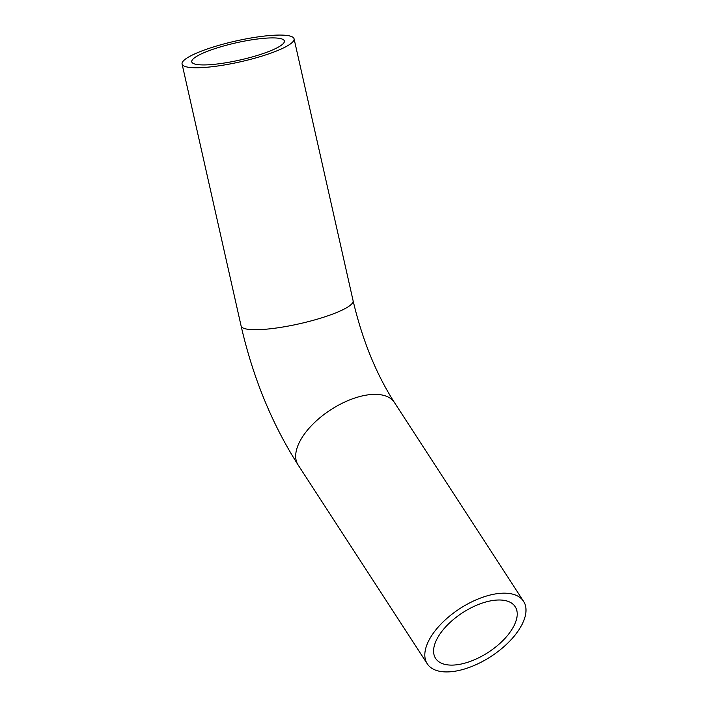 <?xml version="1.0" encoding="UTF-8"?>
<svg xmlns="http://www.w3.org/2000/svg" width="707" height="707" viewBox="0 0 707 707"><rect width="100%" height="100%" fill="white"/><g stroke="black" fill="none" stroke-linecap="round" stroke-linejoin="round"><path stroke-width="1.06" d="M467.477 662.362A47.457 23.605 147 0 0 515.2 606.703A47.457 23.605 147 0 0 483.332 602.744A47.457 23.605 147 0 0 435.609 658.403A47.457 23.605 147 0 0 467.477 662.362M259.531 54.748A47.457 8.811 -12.7 0 0 284.364 40.979A47.457 8.811 -12.7 0 0 216.607 48.085A47.457 8.811 -12.7 0 0 191.774 61.845A47.457 8.811 -12.7 0 0 259.531 54.748M484.993 596.496A57.4 28.545 147 0 0 427.275 663.82A57.4 28.545 147 0 0 465.816 668.601A57.4 28.545 147 0 0 523.542 601.286A57.4 28.545 147 0 0 484.993 596.496M212.109 47.387A57.4 10.658 -12.7 0 0 182.079 64.037A57.4 10.658 -12.7 0 0 264.029 55.446A57.4 10.658 -12.7 0 0 294.068 38.797A57.4 10.658 -12.7 0 0 212.109 47.387M394.4 402.469A57.4 28.545 147 0 0 355.851 397.688A57.4 28.545 147 0 0 298.133 465.003C272.001 424.041 253 377.706 241.114 325.989A57.4 10.658 -12.7 0 0 323.064 317.408A57.4 10.658 -12.7 0 0 353.102 300.758C362.338 339.97 376.106 373.879 394.4 402.469L523.542 601.286M427.275 663.82L298.133 465.003M182.079 64.037L241.114 325.989M294.068 38.797L353.102 300.758"/></g></svg>
